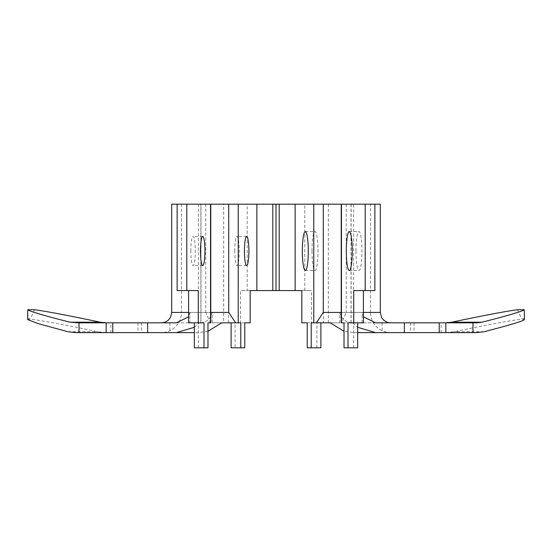 <?xml version="1.0" encoding="UTF-8"?>
<svg xmlns="http://www.w3.org/2000/svg" width="552" height="552" viewBox="0 0 552 552"><rect width="100%" height="100%" fill="white"/><g stroke="black" fill="none" stroke-linecap="round" stroke-linejoin="round"><path stroke-width="0.41" stroke-dasharray="2.76 2.07" d="M357.668 332.621L353.314 332.621L344.02 331.276M375.608 332.621L390.726 332.621A20.189 20.189 0 0 1 370.53 312.432L346.242 312.432L341.736 322.837L341.226 322.837M210.774 322.837L210.264 322.837L205.758 312.432L181.47 312.432A20.189 20.189 0 0 1 161.274 332.621L176.392 332.621M207.98 331.276L198.685 332.621L194.332 332.621M524.4 313.357C524.4 317.29 523.952 319.256 523.054 319.263L524.4 319.567M205.758 204.178L181.47 204.178L205.758 204.178L205.758 312.432M200.99 322.837L189.881 322.837L200.99 322.837L200.99 204.178L177.13 204.178L200.99 204.178M380.314 204.178L323.444 204.178L323.444 322.837L311.218 322.837M380.314 312.432L339.825 312.432L339.825 322.837L330.282 322.837L339.825 322.837M370.53 204.178L341.226 204.178L370.53 204.178L370.53 312.432L341.226 312.432M312.018 251.022A19.465 2.981 90 0 1 314.992 231.557A19.465 2.981 90 0 1 317.973 251.022A19.465 2.981 90 0 1 314.992 270.487A19.465 2.981 90 0 1 312.018 251.022M355.964 251.022A19.465 2.981 90 0 1 358.945 231.557A19.465 2.981 90 0 1 361.926 251.022A19.465 2.981 90 0 1 358.945 270.487A19.465 2.981 90 0 1 355.964 251.022M234.779 251.022A14.573 2.229 -90 0 1 237.008 236.449A14.573 2.229 -90 0 1 239.237 251.022A14.573 2.229 -90 0 1 237.008 265.595A14.573 2.229 -90 0 1 234.779 251.022M190.826 251.022A14.573 2.229 -90 0 1 193.055 236.449A14.573 2.229 -90 0 1 195.284 251.022A14.573 2.229 -90 0 1 193.055 265.595A14.573 2.229 -90 0 1 190.826 251.022M323.444 322.837L328.343 322.837L328.343 204.178M344.02 347.822L353.687 347.822L353.687 322.837L344.02 322.837L352.576 322.837L357.668 327.288M353.597 204.178L374.87 204.178L351.01 204.178L353.597 204.178L353.597 322.837L362.119 322.837L352.576 322.837M212.175 322.837L221.718 322.837L212.175 322.837L212.175 312.432L171.686 312.432M228.556 204.178L228.556 322.837L223.657 322.837L223.657 204.178L323.444 204.178M228.556 322.837L240.782 322.837M176.392 322.837L198.685 322.837C206.02 322.803 210.512 319.332 212.175 312.432M75.058 322.837L198.685 322.837M75.058 332.621L198.685 332.621M138.021 322.837L138.021 332.621M110.883 332.621L110.883 322.837M106.267 332.621L97.959 331.752C62.831 324.3 33.693 319.028 28.945 319.263C30.091 319.256 31.947 316.075 34.5 309.72M27.6 319.567L28.945 319.263L27.6 313.357M476.942 332.621L353.314 332.621M339.825 312.432C341.46 319.311 345.959 322.782 353.314 322.837L476.942 322.837M353.314 322.837L375.608 322.837M517.5 309.72C520.053 316.075 521.909 319.256 523.054 319.263C518.307 319.028 489.169 324.3 454.041 331.752L445.733 332.621M171.686 204.178L223.657 204.178M231.115 347.822L235.097 347.822L235.097 322.837L240.513 322.837L240.513 290.573L247.199 290.573L247.199 204.178M307.236 347.822L320.885 347.822M316.903 347.822L316.903 322.837L311.487 322.837L311.487 290.573L247.199 290.573M353.687 347.822L357.668 347.822M374.87 290.573L353.735 290.573M363.402 322.837L348.001 322.837M207.98 347.822L198.313 347.822L198.313 322.837M194.332 347.822L198.313 347.822M188.598 322.837L203.998 322.837M177.13 290.573L198.265 290.573M244.764 347.822L235.097 347.822M250.18 322.837L240.513 322.837M250.18 290.573L240.513 290.573M244.764 322.837L235.097 322.837M301.82 290.573L311.487 290.573M301.82 322.837L311.487 322.837M307.236 322.837L316.903 322.837M362.119 322.837L362.119 312.432L363.402 312.432M188.598 312.432L189.881 312.432L189.881 322.837M194.332 327.288L199.424 322.837M189.881 312.432L188.598 316.8M413.979 322.837L413.979 332.621M441.117 332.621L441.117 322.837M363.402 316.8L362.119 312.432M181.47 204.178L181.47 312.432L210.774 312.432M200.866 204.178L200.866 322.837M346.242 204.178L346.242 312.432M68.082 331.752L97.959 331.752M483.918 331.752L454.041 331.752M304.801 290.573L304.801 204.178M351.134 204.178L351.134 322.837M198.403 204.178L198.403 322.837M141.34 322.837L141.34 332.621M169.912 322.837L169.912 332.621M382.087 322.837L382.087 332.621M410.66 322.837L410.66 332.621M305.325 231.557L314.992 231.557M349.278 231.557L358.945 231.557M246.675 236.449L237.008 236.449M202.722 236.449L193.055 236.449M202.722 265.595L193.055 265.595M246.675 265.595L237.008 265.595M349.278 270.487L358.945 270.487M305.325 270.487L314.992 270.487M351.01 204.178L351.01 322.837"/><path stroke-width="0.83" d="M390.726 332.621L357.668 332.621M344.02 331.276L330.282 322.837L316.324 322.837L323.286 312.432L341.226 312.432M194.332 332.621L161.274 332.621M210.774 312.432L228.714 312.432L235.676 322.837L221.718 322.837L207.98 331.276M363.402 316.8L375.608 322.837L476.942 322.837L481.965 322.209C508.088 315.551 522.199 311.39 524.303 309.72L524.4 319.567C523.655 320.96 510.165 325.018 483.918 331.752L476.942 332.621L375.608 332.621L357.668 327.288M341.736 322.837L344.02 322.837L344.02 347.822L348.001 347.822L348.001 322.837L353.735 322.837L353.735 290.573L374.87 290.573L374.87 204.178L210.774 204.178L210.774 322.837L207.98 322.837L210.264 322.837M374.87 204.178L380.314 204.178L380.314 312.432L381.529 317.303C381.266 317.607 384.992 322.899 390.726 322.837M328.343 322.837L330.282 322.837M302.344 251.022A19.465 2.981 90 0 1 305.325 231.557A19.465 2.981 90 0 1 308.299 251.022A19.465 2.981 90 0 1 305.325 270.487A19.465 2.981 90 0 1 302.344 251.022M346.297 251.022A19.465 2.981 90 0 1 349.278 231.557A19.465 2.981 90 0 1 352.252 251.022A19.465 2.981 90 0 1 349.278 270.487A19.465 2.981 90 0 1 346.297 251.022M244.446 251.022A14.573 2.229 -90 0 1 246.675 236.449A14.573 2.229 -90 0 1 248.904 251.022A14.573 2.229 -90 0 1 246.675 265.595A14.573 2.229 -90 0 1 244.446 251.022M200.493 251.022A14.573 2.229 -90 0 1 202.722 236.449A14.573 2.229 -90 0 1 204.951 251.022A14.573 2.229 -90 0 1 202.722 265.595A14.573 2.229 -90 0 1 200.493 251.022M313.771 204.178L313.771 322.837L316.324 322.837M313.771 322.837L311.218 322.837L311.218 347.822L320.885 347.822L320.885 322.837M341.226 204.178L341.226 322.837L344.02 322.837M238.229 204.178L238.229 322.837L235.676 322.837M223.657 322.837L221.718 322.837M238.229 322.837L240.782 322.837L240.782 347.822L244.764 347.822L244.764 322.837L250.18 322.837L250.18 290.573L295.134 290.573L295.134 204.178M27.697 309.72C29.801 311.39 43.912 315.551 70.035 322.209L100.312 322.209C68.752 315.551 46.816 311.39 34.5 309.72L27.697 309.72L27.6 319.567L38.392 323.7L68.082 331.752L75.058 332.621L106.17 332.621L106.17 322.837L176.392 322.837L188.598 316.8M70.035 322.209L79.033 322.837L79.033 332.621M106.17 322.837L79.033 322.837M106.17 332.621L176.392 332.621L194.332 327.288M100.312 322.209L106.267 322.837M445.83 322.837L445.83 332.621M472.967 322.837L472.967 332.621M524.303 309.72L517.5 309.72C505.183 311.39 483.248 315.551 451.688 322.209L445.733 322.837M210.774 204.178L171.686 204.178L171.686 312.432L188.598 312.432M207.98 322.837L207.98 347.822L203.998 347.822L203.998 322.837L198.265 322.837L198.265 290.573L186.797 290.573L186.797 204.178M365.203 290.573L365.203 204.178M231.115 322.837L231.115 347.822L240.782 347.822M279.195 204.178L279.195 290.573M311.218 347.822L307.236 347.822L307.236 322.837L301.82 322.837L301.82 290.573L295.134 290.573M348.001 347.822L357.668 347.822L357.668 322.837M363.402 290.573L363.402 322.837L353.735 322.837M272.805 204.178L272.805 290.573M194.332 322.837L194.332 347.822L203.998 347.822M186.797 290.573L177.13 290.573L177.13 204.178M188.598 290.573L188.598 322.837L198.265 322.837M276 204.178L276 290.573M481.965 322.209L451.688 322.209M210.533 204.178L210.533 322.837M341.467 204.178L341.467 322.837M256.866 290.573L256.866 204.178M323.286 204.178L323.286 312.432M363.402 312.432L380.314 312.432M228.714 204.178L228.714 312.432M147.619 322.837L147.619 332.621M112.794 322.837L112.794 332.621M439.206 322.837L439.206 332.621M404.381 322.837L404.381 332.621M171.686 312.432L170.623 317.007L169.347 319.001C167.235 321.492 164.544 322.768 161.274 322.837"/></g></svg>
